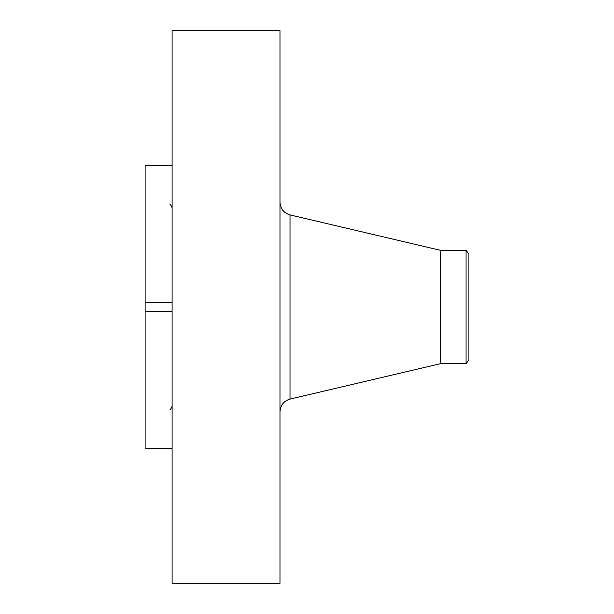<?xml version="1.0" encoding="UTF-8"?>
<svg xmlns="http://www.w3.org/2000/svg" width="614" height="614" viewBox="0 0 614 614"><rect width="100%" height="100%" fill="white"/><g stroke="black" fill="none" stroke-linecap="round" stroke-linejoin="round"><path stroke-width="0.92" d="M172.089 448.588L145.104 448.588L145.104 311.375L172.089 311.375M172.089 583.3L172.089 30.7L280.015 30.7L280.015 583.3L172.089 583.3M172.089 165.412L145.104 165.412L145.104 311.375M172.089 302.625L145.104 302.625M468.896 254.035L468.896 359.965L466.057 363.665L466.057 250.335L468.896 254.035M466.057 363.665L440.56 363.665L440.56 250.335L290 214.908C283.768 213.012 280.437 208.814 280.015 202.305M440.56 363.665L290 399.092L290 214.908M170.047 204.585C170.308 204.086 170.984 205.114 172.089 207.662M170.047 409.415C170.308 409.914 170.984 408.886 172.089 406.338M466.057 250.335L440.56 250.335M290 399.092C283.768 400.988 280.437 405.186 280.015 411.695"/></g></svg>
